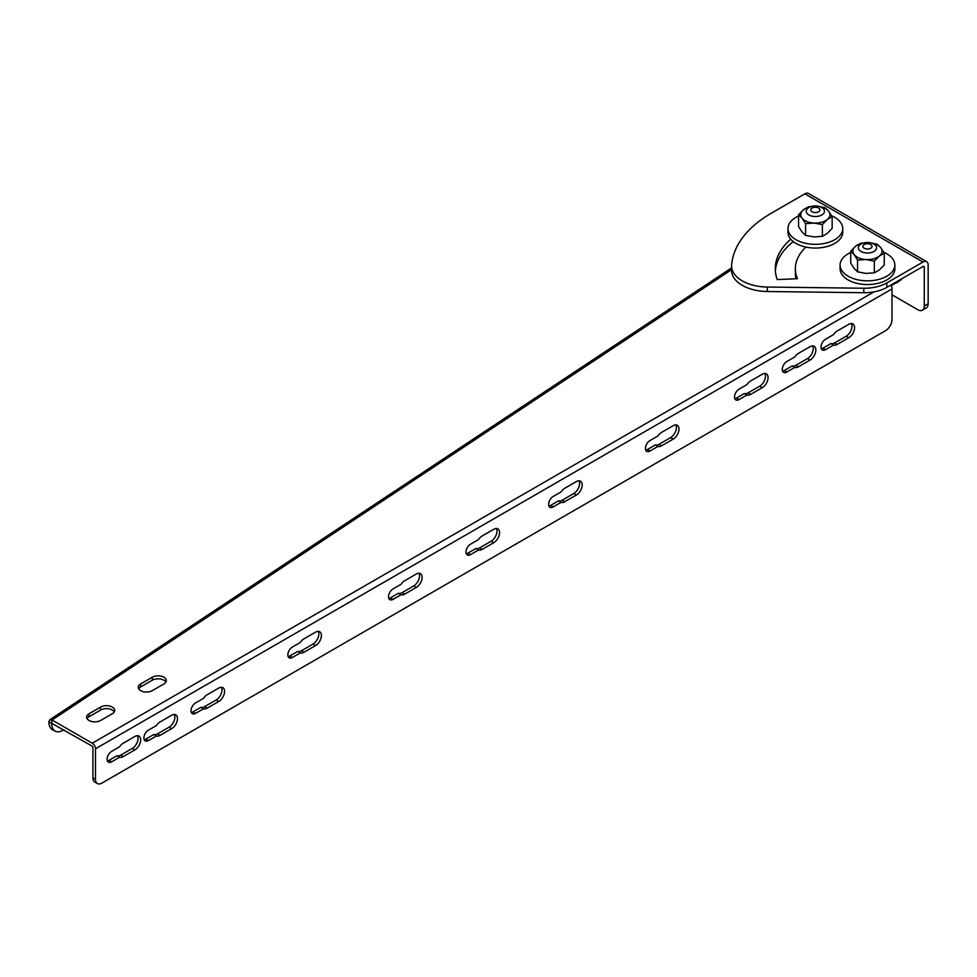 <?xml version="1.0" encoding="UTF-8"?>
<svg xmlns="http://www.w3.org/2000/svg" width="977" height="977" viewBox="0 0 977 977"><rect width="100%" height="100%" fill="white"/><g stroke="black" fill="none" stroke-linecap="round" stroke-linejoin="round"><path stroke-width="1.47" d="M924.279 267.246L922.984 266.501A1.82 1.05 120 0 1 923.9 266.416A1.82 1.05 120 0 1 924.279 267.246L924.279 306.009A9.123 5.276 60 0 1 922.386 310.185A9.123 5.276 60 0 1 917.818 309.733L892.001 294.822M922.386 310.185L926.257 307.95A9.123 5.276 -120 0 0 928.15 303.774L924.279 306.009M926.636 261.665A7.303 4.213 120 0 0 922.984 262.031L886.835 282.903A31.63 18.258 0 0 1 863.79 288.239L767.299 287.043A36.515 21.079 0 0 1 731.578 265.964A36.515 21.079 0 0 1 731.626 264.95A136.011 78.526 0 0 1 771.305 213.218L804.865 193.837A7.303 4.213 -60 0 1 808.516 193.47L926.636 261.665A7.303 4.213 120 0 1 928.15 265.011L928.15 303.774M898.107 281.669A10.039 5.801 60 0 1 897.02 282.658A10.039 5.801 60 0 1 895.64 283.098M805.878 247.083A72.115 41.632 0 0 0 795.363 268.736A72.115 41.632 0 0 0 797.452 278.701L777.216 279.593A92.192 53.234 180 0 1 775.274 268.736A92.192 53.234 180 0 1 790.772 239.206M796.011 278.775A72.115 41.632 180 0 1 795.363 273.206L795.363 268.736M793.287 241.612A92.192 53.234 0 0 0 775.359 270.971M922.984 266.501L886.835 287.372A31.63 18.258 180 0 1 863.79 292.721L767.299 291.512A36.515 21.079 180 0 1 731.578 270.434L731.578 265.964M833.491 334.635A8.219 4.738 -60 0 1 837.142 331.032L848.757 324.327A8.219 4.738 -60 0 1 852.86 323.924A8.219 4.738 -60 0 1 854.118 330.507A8.219 4.738 -60 0 1 848.757 337.737L837.142 344.454A8.219 4.738 -60 0 1 833.491 345.064L825.516 349.668A6.387 3.688 -60 0 1 822.329 349.986A6.387 3.688 -60 0 1 821.339 344.869A6.387 3.688 -60 0 1 825.516 339.239L833.491 334.635M821.303 348.765A6.387 3.688 120 0 0 822.939 348.178L830.902 343.574A8.219 4.738 120 0 0 834.553 342.964L846.18 336.247A8.219 4.738 120 0 0 851.37 323.534M833.491 345.064L830.902 343.574M794.753 356.996A8.219 4.738 -60 0 1 798.404 353.393L810.031 346.688A8.219 4.738 -60 0 1 814.134 346.285A8.219 4.738 -60 0 1 815.392 352.868A8.219 4.738 -60 0 1 810.031 360.098L798.404 366.815A8.219 4.738 -60 0 1 794.753 367.425L786.79 372.029A6.387 3.688 -60 0 1 783.591 372.347A6.387 3.688 -60 0 1 782.614 367.218A6.387 3.688 -60 0 1 786.79 361.588L794.753 356.996M782.577 371.126A6.387 3.688 120 0 0 784.213 370.539L792.176 365.935A8.219 4.738 120 0 0 795.828 365.325L807.442 358.608A8.219 4.738 120 0 0 812.632 345.895M794.753 367.425L792.176 365.935M746.99 384.572A8.219 4.738 -60 0 1 750.641 380.969L762.268 374.264A8.219 4.738 -60 0 1 766.371 373.861A8.219 4.738 -60 0 1 767.629 380.444A8.219 4.738 -60 0 1 762.268 387.674L750.641 394.39A8.219 4.738 -60 0 1 746.99 395.001L739.027 399.605A6.387 3.688 -60 0 1 735.828 399.923A6.387 3.688 -60 0 1 734.851 394.806A6.387 3.688 -60 0 1 739.027 389.176L746.99 384.572M734.814 398.701A6.387 3.688 120 0 0 736.438 398.115L744.413 393.511A8.219 4.738 120 0 0 748.064 392.901L759.679 386.184A8.219 4.738 120 0 0 764.869 373.47M746.99 395.001L744.413 393.511M657.912 435.998A8.219 4.738 -60 0 1 661.563 432.396L673.19 425.691A8.219 4.738 -60 0 1 677.293 425.288A8.219 4.738 -60 0 1 678.551 431.871A8.219 4.738 -60 0 1 673.19 439.113L661.563 445.817A8.219 4.738 -60 0 1 657.912 446.428L649.949 451.032A6.387 3.688 -60 0 1 646.75 451.35A6.387 3.688 -60 0 1 645.773 446.233A6.387 3.688 -60 0 1 649.949 440.603L657.912 435.998M645.736 450.128A6.387 3.688 120 0 0 647.372 449.542L655.335 444.938A8.219 4.738 120 0 0 658.986 444.327L670.601 437.611A8.219 4.738 120 0 0 675.791 424.897M657.912 446.428L655.335 444.938M561.091 491.895A8.219 4.738 -60 0 1 564.743 488.292L576.369 481.588A8.219 4.738 -60 0 1 580.472 481.185A8.219 4.738 -60 0 1 581.73 487.767A8.219 4.738 -60 0 1 576.369 495.009L564.743 501.714A8.219 4.738 -60 0 1 561.091 502.337L553.129 506.929A6.387 3.688 -60 0 1 549.929 507.246A6.387 3.688 -60 0 1 548.952 502.129A6.387 3.688 -60 0 1 553.129 496.499L561.091 491.895M548.915 506.025A6.387 3.688 120 0 0 550.539 505.439L558.514 500.847A8.219 4.738 120 0 0 562.166 500.224L573.78 493.519A8.219 4.738 120 0 0 578.97 480.794M561.091 502.337L558.514 500.847M478.474 539.597A8.219 4.738 -60 0 1 482.125 535.994L493.739 529.29A8.219 4.738 -60 0 1 497.855 528.887A8.219 4.738 -60 0 1 499.113 535.469A8.219 4.738 -60 0 1 493.739 542.711L482.125 549.416A8.219 4.738 -60 0 1 478.474 550.027L470.511 554.631A6.387 3.688 -60 0 1 467.311 554.948A6.387 3.688 -60 0 1 466.334 549.831A6.387 3.688 -60 0 1 470.511 544.201L478.474 539.597M466.298 553.727A6.387 3.688 120 0 0 467.922 553.141L475.897 548.537A8.219 4.738 120 0 0 479.548 547.926L491.162 541.221A8.219 4.738 120 0 0 496.353 528.496M478.474 550.027L475.897 548.537M401.022 584.319A8.219 4.738 -60 0 1 404.673 580.717L416.287 574.012A8.219 4.738 -60 0 1 420.391 573.609A8.219 4.738 -60 0 1 421.649 580.191A8.219 4.738 -60 0 1 416.287 587.421L404.673 594.138A8.219 4.738 -60 0 1 401.022 594.749L393.047 599.353A6.387 3.688 -60 0 1 389.86 599.67A6.387 3.688 -60 0 1 388.87 594.553A6.387 3.688 -60 0 1 393.047 588.911L401.022 584.319M388.834 598.449A6.387 3.688 120 0 0 390.47 597.863L398.433 593.259A8.219 4.738 120 0 0 402.084 592.648L413.698 585.931A8.219 4.738 120 0 0 418.901 573.218M401.022 594.749L398.433 593.259M300.318 642.451A8.219 4.738 -60 0 1 303.969 638.848L315.595 632.143A8.219 4.738 -60 0 1 319.699 631.74A8.219 4.738 -60 0 1 320.957 638.323A8.219 4.738 -60 0 1 315.595 645.565L303.969 652.27A8.219 4.738 -60 0 1 300.318 652.892L292.355 657.484A6.387 3.688 -60 0 1 289.155 657.802A6.387 3.688 -60 0 1 288.178 652.685A6.387 3.688 -60 0 1 292.355 647.055L300.318 642.451M288.142 656.581A6.387 3.688 120 0 0 289.778 655.994L297.741 651.403A8.219 4.738 120 0 0 301.392 650.78L313.006 644.075A8.219 4.738 120 0 0 318.197 631.35M300.318 652.892L297.741 651.403M203.497 698.347A8.219 4.738 -60 0 1 207.148 694.757L218.775 688.04A8.219 4.738 -60 0 1 222.878 687.637A8.219 4.738 -60 0 1 224.136 694.22A8.219 4.738 -60 0 1 218.775 701.462L207.148 708.166A8.219 4.738 -60 0 1 203.497 708.789L195.534 713.381A6.387 3.688 -60 0 1 192.335 713.698A6.387 3.688 -60 0 1 191.358 708.581A6.387 3.688 -60 0 1 195.534 702.952L203.497 698.347M191.321 712.489A6.387 3.688 120 0 0 192.945 711.891L200.92 707.299A8.219 4.738 120 0 0 204.572 706.676L216.186 699.972A8.219 4.738 120 0 0 221.376 687.258M203.497 708.789L200.92 707.299M48.85 721.869A18.258 9.794 116.7 0 0 52.636 729.868L55.384 731.248A18.258 9.794 -63.3 0 1 51.598 723.249L48.85 721.869L49.668 719.854L52.086 720.012L51.598 723.249L92.253 746.184L92.9 747.295L92.9 777.863A9.123 5.276 120 0 0 94.793 782.04L97.37 783.53A9.123 5.276 -60 0 1 95.49 779.353L95.49 748.785A4.567 2.638 -120 0 0 92.253 743.204L52.086 720.012L731.578 269.664M899.744 279.923L899.744 280.729A9.123 5.276 0 0 0 901.966 278.64M899.744 280.729L892.001 285.199L891.305 284.795M165.895 682.08A8.219 4.738 0 0 0 152.29 680.224L140.664 686.929A8.219 4.738 0 0 0 138.673 688.785M114.26 711.891A8.219 4.738 0 0 0 100.643 710.035L89.029 716.739A8.219 4.738 0 0 0 87.038 718.608M890.682 285.15A4.567 2.638 60 0 1 892.001 288.923L892.001 319.479A9.123 5.276 -60 0 1 885.553 330.666L101.938 783.078A9.123 5.276 -60 0 1 97.37 783.53M144.205 739.687A6.387 3.688 120 0 0 145.829 739.101L153.804 734.496A8.219 4.738 120 0 0 157.456 733.886L169.07 727.181A8.219 4.738 120 0 0 174.26 714.456M107.409 760.936A6.387 3.688 120 0 0 109.033 760.338L117.008 755.746A8.219 4.738 120 0 0 120.659 755.123L132.274 748.419A8.219 4.738 120 0 0 137.464 735.705M63.774 729.734L63.285 730.051A18.258 9.794 -63.3 0 1 55.384 731.248M156.381 725.557A8.219 4.738 -60 0 1 160.033 721.954L171.647 715.249A8.219 4.738 -60 0 1 175.762 714.846A8.219 4.738 -60 0 1 177.02 721.429A8.219 4.738 -60 0 1 171.647 728.671L160.033 735.376A8.219 4.738 -60 0 1 156.381 735.986L148.419 740.59A6.387 3.688 -60 0 1 145.219 740.908A6.387 3.688 -60 0 1 144.242 735.791A6.387 3.688 -60 0 1 148.419 730.161L156.381 725.557M156.381 735.986L153.804 734.496M119.585 746.794A8.219 4.738 -60 0 1 123.236 743.204L134.863 736.487A8.219 4.738 -60 0 1 138.966 736.084A8.219 4.738 -60 0 1 140.224 742.667A8.219 4.738 -60 0 1 134.863 749.909L123.236 756.613A8.219 4.738 -60 0 1 119.585 757.236L111.622 761.828A6.387 3.688 -60 0 1 108.423 762.145A6.387 3.688 -60 0 1 107.446 757.028A6.387 3.688 -60 0 1 111.622 751.398L119.585 746.794M119.585 757.236L117.008 755.746M152.29 690.654A8.219 4.738 180 0 1 143.338 691.679A8.219 4.738 180 0 1 138.258 687.295A8.219 4.738 180 0 1 140.664 683.949L152.29 677.244A8.219 4.738 180 0 1 161.242 676.206A8.219 4.738 180 0 1 166.31 680.59A8.219 4.738 180 0 1 163.904 683.949L152.29 690.654M100.643 720.464A8.219 4.738 180 0 1 91.691 721.49A8.219 4.738 180 0 1 86.623 717.118A8.219 4.738 180 0 1 89.029 713.76L100.643 707.055A8.219 4.738 180 0 1 109.595 706.029A8.219 4.738 180 0 1 114.675 710.401A8.219 4.738 180 0 1 112.27 713.76L100.643 720.464M892.001 284.392L892.001 285.199M870.702 248.243A4.567 2.638 180 0 1 863.07 247.059A4.567 2.638 180 0 1 868.651 243.835A4.567 2.638 180 0 1 870.702 248.243M873.927 251.48A9.123 5.276 0 0 0 876.601 247.755A9.123 5.276 0 0 0 870.971 242.882A9.123 5.276 0 0 0 861.018 244.03A9.123 5.276 0 0 0 858.343 247.755A9.123 5.276 0 0 0 863.986 252.616A9.123 5.276 0 0 0 873.927 251.48M883.733 252.298A27.38 15.815 180 0 1 894.859 265.011A27.38 15.815 180 0 1 884.026 277.615A27.38 15.815 180 0 1 855.29 279.178A27.38 15.815 180 0 1 840.086 265.011A27.38 15.815 180 0 1 850.698 252.518M894.859 265.011L894.859 268.736A27.38 15.815 180 0 1 884.026 281.339A27.38 15.815 180 0 1 855.29 282.903A27.38 15.815 180 0 1 840.086 268.736L840.086 265.011M850.698 251.199L855.657 246.192A14.606 8.427 0 0 0 854.13 254.582A14.606 8.427 0 0 0 865.952 259.54L857.562 260.09L854.13 254.582L850.698 251.199L850.698 262.935L854.13 268.443L857.562 271.826L865.952 273.401L874.342 272.839L879.288 269.97L884.246 264.962L884.246 253.226L879.288 256.108L874.342 261.115L865.952 259.54A14.606 8.427 0 0 0 879.288 256.108A14.606 8.427 0 0 0 880.814 247.718L884.246 253.226M871.472 243.017L877.383 244.335L880.814 247.718A14.606 8.427 0 0 0 871.692 243.078M863.265 243.078A14.606 8.427 0 0 0 855.657 246.192L860.615 243.322L864.144 242.846M857.562 260.09L857.562 271.826M874.342 261.115L874.342 272.839M811.802 211.545A4.567 2.638 180 0 1 814.635 207.283A4.567 2.638 180 0 1 819.618 210.837A4.567 2.638 180 0 1 811.802 211.545M808.26 214.574A9.123 5.276 -0 0 0 818.396 216.222A9.123 5.276 -0 0 0 824.478 211.264A9.123 5.276 -0 0 0 822.451 207.942A9.123 5.276 -0 0 0 812.302 206.294A9.123 5.276 -0 0 0 806.22 211.264A9.123 5.276 -0 0 0 808.26 214.574M831.708 215.844A27.38 15.815 180 0 1 842.736 228.52A27.38 15.815 180 0 1 831.415 241.331A27.38 15.815 180 0 1 802.899 242.601A27.38 15.815 180 0 1 787.963 228.52A27.38 15.815 180 0 1 798.563 216.027M842.736 228.52L842.736 232.245A27.38 15.815 180 0 1 831.415 245.056A27.38 15.815 180 0 1 802.899 246.326A27.38 15.815 180 0 1 787.963 232.245L787.963 228.52M811.142 206.587A14.606 8.427 -0 0 0 803.436 209.786A14.606 8.427 -0 0 0 802.08 218.176L798.563 214.818L798.563 226.554L802.08 232.037L805.598 235.396L814 236.922L822.39 236.3L827.275 233.393L832.148 228.362L832.148 216.625L827.275 219.532A14.606 8.427 -0 0 0 828.63 211.142A14.606 8.427 -0 0 0 819.569 206.587M798.563 214.818L803.436 209.786L808.321 206.88L811.985 206.367M819.324 206.513L825.113 207.783L828.63 211.142L832.148 216.625M814 223.049L805.598 223.672L802.08 218.176A14.606 8.427 -0 0 0 814 223.049A14.606 8.427 -0 0 0 827.275 219.532L822.39 224.576L814 223.049M822.39 224.576L822.39 236.3M805.598 223.672L805.598 235.396M863.79 288.239L863.79 292.721M886.835 287.372L886.835 282.903M767.299 287.043L767.299 291.512M922.984 262.031L804.865 193.837M825.516 349.668L822.939 348.178M837.142 344.454L834.553 342.964M848.757 337.737L846.18 336.247M786.79 372.029L784.213 370.539M798.404 366.815L795.828 365.325M810.031 360.098L807.442 358.608M739.027 399.605L736.438 398.115M750.641 394.39L748.064 392.901M762.268 387.674L759.679 386.184M649.949 451.032L647.372 449.542M661.563 445.817L658.986 444.327M673.19 439.113L670.601 437.611M553.129 506.929L550.539 505.439M564.743 501.714L562.166 500.224M576.369 495.009L573.78 493.519M470.511 554.631L467.922 553.141M482.125 549.416L479.548 547.926M493.739 542.711L491.162 541.221M393.047 599.353L390.47 597.863M404.673 594.138L402.084 592.648M416.287 587.421L413.698 585.931M292.355 657.484L289.778 655.994M303.969 652.27L301.392 650.78M315.595 645.565L313.006 644.075M195.534 713.381L192.945 711.891M207.148 708.166L204.572 706.676M218.775 701.462L216.186 699.972M95.49 779.353L92.9 777.863M148.419 740.59L145.829 739.101M160.033 735.376L157.456 733.886M171.647 728.671L169.07 727.181M111.622 761.828L109.033 760.338M123.236 756.613L120.659 755.123M134.863 749.909L132.274 748.419M140.664 683.949L140.664 686.929M152.29 677.244L152.29 680.224M89.029 713.76L89.029 716.739M100.643 707.055L100.643 710.035M92.253 743.204L873.975 291.879M892.001 288.923L95.49 748.785M731.578 267.918L49.668 719.854"/></g></svg>
